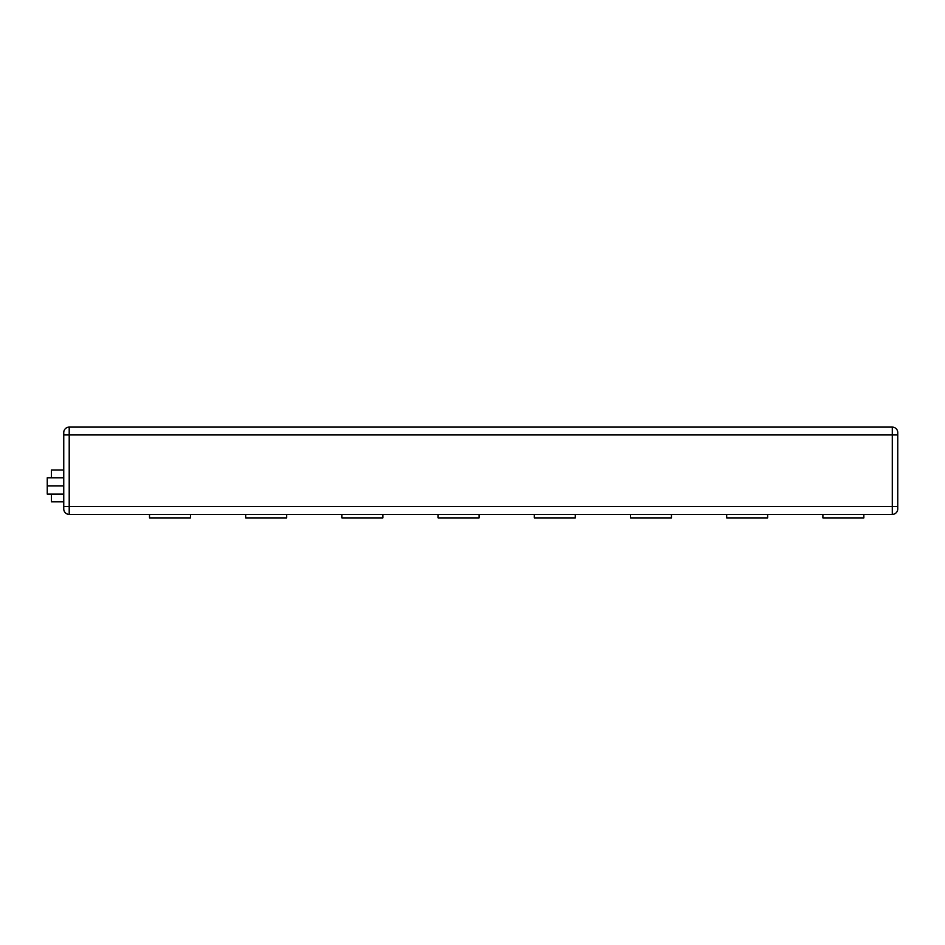 <?xml version="1.0" encoding="UTF-8"?>
<svg xmlns="http://www.w3.org/2000/svg" width="945" height="945" viewBox="0 0 945 945"><rect width="100%" height="100%" fill="white"/><g stroke="black" fill="none" stroke-linecap="round" stroke-linejoin="round"><path stroke-width="1.42" d="M863.836 514.399L863.836 517.895L822.894 517.895L822.894 514.399M767.635 514.399L767.635 517.895L726.693 517.895L726.693 514.399M671.446 514.399L671.446 517.895L630.504 517.895L630.504 514.399M575.245 514.399L575.245 517.895L534.303 517.895L534.303 514.399M479.044 514.399L479.044 517.895L438.102 517.895L438.102 514.399M382.855 514.399L382.855 517.895L341.913 517.895L341.913 514.399M286.654 514.399L286.654 517.895L245.712 517.895L245.712 514.399M190.453 514.399L190.453 517.895L149.511 517.895L149.511 514.399M892.293 514.399L892.293 506.544L897.75 506.544L897.75 434.96L897.75 508.942A5.457 5.457 0 0 1 892.293 514.399L69.209 514.399A5.457 5.457 0 0 1 63.752 508.942L63.752 432.562A5.457 5.457 0 0 1 69.209 427.105L69.209 514.399M63.752 494.105L47.25 494.105L47.25 477.78L63.752 477.78M63.752 506.544L892.293 506.544L892.293 427.105L69.209 427.105M855.154 427.105L831.576 427.105M827.04 427.105L821.89 427.105M864.84 427.105L859.69 427.105M892.293 427.105A5.457 5.457 0 0 1 897.75 432.562L897.75 434.96L63.752 434.96M51.443 494.105L51.443 501.83L63.752 501.83M51.443 477.78L51.443 469.972L63.752 469.972M47.25 485.943L63.752 485.943"/></g></svg>
